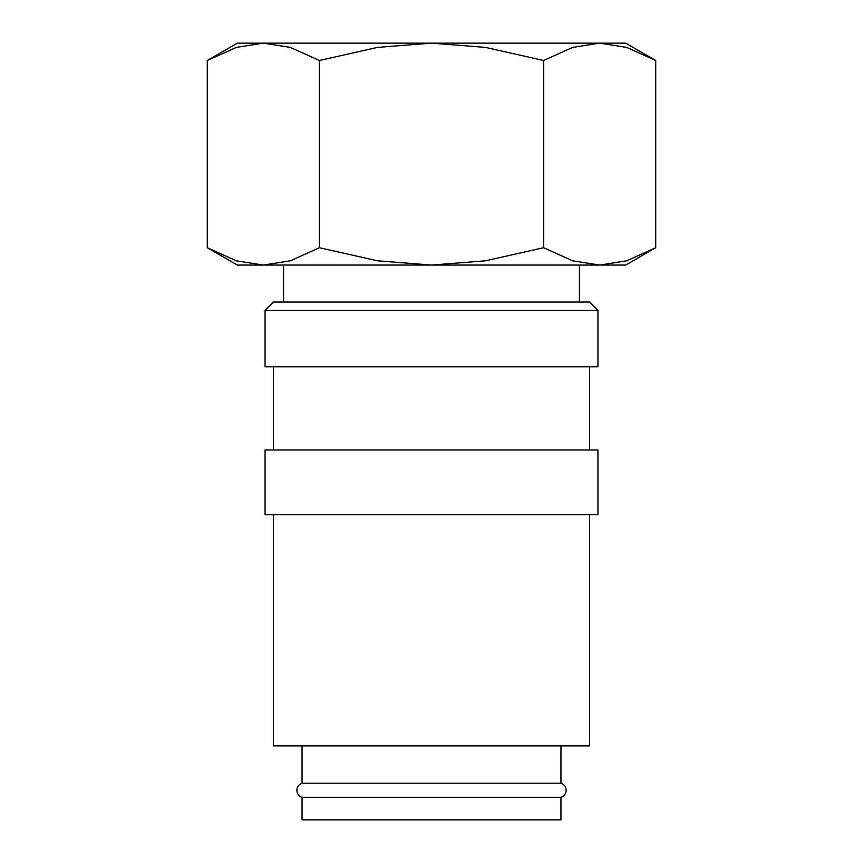 <?xml version="1.0" encoding="UTF-8"?>
<svg xmlns="http://www.w3.org/2000/svg" width="863" height="863" viewBox="0 0 863 863"><rect width="100%" height="100%" fill="white"/><g stroke="black" fill="none" stroke-linecap="round" stroke-linejoin="round"><path stroke-width="1.29" d="M302.05 745.88L302.05 783.205A7.4 7.4 0 0 0 302.05 797.315L302.05 819.85L560.95 819.85L560.95 797.315L302.05 797.315M560.95 797.315A7.4 7.4 0 0 0 560.95 783.205L560.95 745.88M597.94 310.367L589.612 302.05L273.388 302.05L265.06 310.367L265.06 366.775L597.94 366.775L597.94 310.367L265.06 310.367M589.612 449.99L589.612 366.775M273.388 366.775L273.388 449.99M597.94 514.715L597.94 449.99L265.06 449.99L265.06 514.715L597.94 514.715M273.388 514.715L273.388 745.88L589.612 745.88L589.612 514.715M207.282 247.724L237.325 265.06L263.344 265.06L236.333 260.809L207.282 247.724L207.282 60.496L236.333 47.4L263.344 43.15L290.346 47.4L319.396 60.496L377.498 47.4L431.5 43.15L237.325 43.15L207.282 60.496M625.675 265.06L655.718 247.724L626.667 260.809L599.656 265.06L431.5 265.06L377.498 260.809L319.396 247.724L290.346 260.809L263.344 265.06L431.5 265.06L485.502 260.809L543.604 247.724L572.654 260.809L599.656 265.06L625.675 265.06M655.718 60.496L625.675 43.15L431.5 43.15L485.502 47.4L543.604 60.496L572.654 47.4L599.656 43.15L626.667 47.4L655.718 60.496L655.718 247.724M579.44 302.05L579.44 265.06M283.56 265.06L283.56 302.05M302.05 783.205L560.95 783.205M543.604 60.496L543.604 247.724M319.396 60.496L319.396 247.724"/></g></svg>
